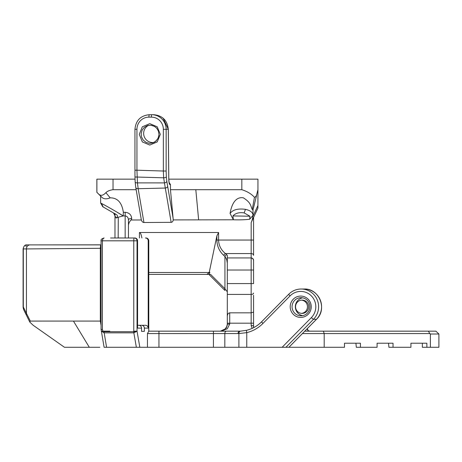 <?xml version="1.0" encoding="UTF-8"?>
<svg xmlns="http://www.w3.org/2000/svg" width="462" height="462" viewBox="0 0 462 462"><rect width="100%" height="100%" fill="white"/><g stroke="black" fill="none" stroke-linecap="round" stroke-linejoin="round"><path stroke-width="0.69" d="M252.997 210.048L252.246 209.54C250.317 205.018 250.901 202.76 243.387 197.823C234.24 196.286 231.104 207.149 230.07 213.479C232.727 209.748 237.855 208.362 245.466 209.326C250.531 210.528 253.037 212.601 252.997 215.546L252.708 216.736A7.739 3.009 -65 0 1 251.184 222.58L251.161 257.935L252.876 258.645L253.58 260.354A2.42 2.42 0 0 0 251.161 257.935L227.304 257.935L227.304 255.295L226.657 254.654A2.42 1.444 131.8 0 0 224.942 256.456L226.692 259.5L227.304 263.08M253.58 260.354L253.58 270.027L253.58 260.354A2.42 2.42 0 0 0 251.161 257.935L227.304 257.935L227.304 270.027L251.161 270.027L251.161 283.57L227.304 283.57L227.304 270.027M227.304 283.57L227.304 294.438L251.161 294.438L251.161 325.525L252.165 328.367M227.304 316.285L227.304 324.249L226.559 327.373L225.687 328.696L220.391 331.167L227.304 328.811L229.724 324.001L229.724 312.832C228.257 313.04 227.454 314.189 227.304 316.285L227.304 294.438M302.414 333.587L324.191 333.587L324.191 347.291L344.485 347.291L344.485 343.226L360.429 343.226L360.429 347.291L377.084 347.291L377.084 343.226L393.029 343.226L393.029 347.291L388.929 347.291L388.507 343.226M360.429 347.291L356.329 347.291L355.913 343.226M323.377 331.167L324.191 333.587L429.793 333.587L428.389 331.167L304.799 331.167M429.793 333.587L430.388 334.009L438.9 334.009L435.897 331.167L428.389 331.167M253.58 327.679L253.58 295.287M311.238 306.751A10.684 10.522 -90 0 0 295.461 297.499A10.684 10.522 -90 0 0 295.461 316.002A10.684 10.522 -90 0 0 311.238 306.751M309.933 306.751A9.073 8.934 90 0 1 300.999 315.823A9.073 8.934 90 0 1 292.065 306.751A9.073 8.934 90 0 1 300.999 297.678A9.073 8.934 90 0 1 309.933 306.751M302.627 297.834A9.073 8.934 -90 0 0 302.627 315.667M252.708 215.708L249.717 219.213L249.925 216.228L244.15 212.913C239.276 212.162 235.533 213.167 232.929 215.921L233.385 219.791L230.088 213.49M249.717 219.213C245.593 219.797 240.148 219.987 233.391 219.791L173.25 219.912A3.505 2.42 80.3 0 1 171.148 222.338L143.936 222.511A3.505 2.42 80.3 0 1 141.355 219.976L135.77 187.433A2.42 1.669 170.3 0 1 135.764 187.399M252.246 209.54L254.464 197.338L255.63 196.72L256.479 195.449L257.94 189.697L257.912 205.561L252.708 216.736M253.009 209.927L252.997 215.477M253.009 210.014L256.785 194.485M226.657 254.654L225.444 253.569L251.161 253.569A2.42 1.802 180 0 1 253.58 255.376L253.58 217.423L257.912 208.119L257.912 205.561M253.58 217.423L251.184 222.58M301.519 313.375A6.653 6.549 90 0 0 301.519 300.127M308.656 306.751A6.653 6.549 90 0 0 302.108 300.098A6.653 6.549 90 0 0 295.559 306.751A6.653 6.549 90 0 0 302.108 313.403A6.653 6.549 90 0 0 308.656 306.751M254.493 179.164L251.796 179.164M229.724 324.001L227.304 324.249L227.142 325.722M324.191 347.291L285.914 347.291L313.49 319.294A17.735 17.469 -90 0 0 301.137 289.016A17.735 17.469 -90 0 0 288.785 294.207A2.42 0.295 -135.4 0 0 288.75 294.219L261.654 321.737A2.42 0.295 -135.4 0 1 261.694 321.719M261.642 321.771A32.248 31.762 90 0 1 246.627 330.284A2.42 0.41 -103.7 0 1 246.627 330.284L240.523 331.156A2.42 1.709 88.1 0 0 240.523 331.156A2.42 1.709 88.1 0 0 238.894 333.57L246.76 332.634A2.42 0.41 -103.7 0 1 246.61 330.284L240.535 331.156L221.171 331.167M139.83 347.291L137.035 331.167L133.766 331.167L133.847 332.848L137.035 331.208L133.766 331.71L103.99 331.71L102.962 331.167L102.402 329.429L101.068 329.429L101.438 331.167L104.071 332.848L133.847 332.848L136.354 347.291L158.951 347.291L158.951 333.587L238.894 333.57L238.894 347.291L246.76 347.291L246.76 332.634A34.667 34.142 -90 0 0 262.959 323.429L290.049 295.917A15.321 15.084 90 0 1 311.388 295.917A15.321 15.084 90 0 1 311.388 317.585L282.126 347.291L285.914 347.291M238.034 333.587A2.42 1.709 -90 0 1 239.743 331.167L240.523 331.156M253.771 327.581L253.58 326.23A2.42 0.71 180 0 0 251.161 325.525M438.9 334.009L438.9 347.291L422.355 347.291L422.355 343.226M393.029 347.291L410.926 347.291L410.926 343.226L426.871 343.226L426.871 347.291M430.388 347.291L430.388 334.009M257.94 179.164L257.94 189.697L257.94 179.164L168.809 179.164M241.828 179.164L241.828 189.697C247.28 191.43 251.495 193.971 254.464 197.338M282.126 347.291L246.76 347.291M229.724 312.832L251.161 312.832L253.58 312.069M141.892 237.988C141.239 234.436 140.413 232.605 139.426 232.507L218.59 232.507L218.59 240.049L216.88 240.049C217.001 246.125 219.283 251.236 223.735 255.376A2.42 1.444 131.8 0 1 225.444 253.569C220.992 249.919 218.711 245.409 218.59 240.049L253.58 240.049L253.58 242.25M253.58 293.047A2.42 1.386 180 0 1 251.161 294.438L251.161 283.57L253.58 283.57L253.58 270.027L251.161 270.027L251.161 257.935M241.828 189.697L170.466 189.697L173.25 219.912M174.509 331.167L177.495 331.167M136.157 189.697L113.028 189.697C109.783 190.153 107.403 191.147 105.89 192.677C103.257 195.461 100.947 196.032 98.96 194.381L102.212 197.632C104.198 199.151 106.861 199.22 110.187 197.846L105.89 192.677M135.008 179.164L96.858 179.164L96.858 192.319L100.624 196.09M96.893 179.164L96.893 192.319L98.96 194.381M100.624 203.032L100.624 196.05L102.212 197.632M23.724 309.754L23.1 306.924L23.1 248.931C23.776 246.009 25.017 244.664 26.825 244.9C25.017 244.664 23.776 246.009 23.1 248.931L23.302 248.931A4.031 3.523 -90 0 1 26.825 244.9L101.068 244.9L26.825 244.9A1.611 0.785 90 0 0 26.039 246.512M110.568 237.988L134.257 237.988A2.824 2.778 90 0 1 137.035 240.812L133.766 240.812A2.824 0.491 -90 0 1 134.257 237.988L134.783 237.988A2.824 2.778 -90 0 1 137.566 240.812L137.035 240.812L137.035 331.167M101.068 244.837L29.966 244.9A4.031 3.523 -90 0 0 26.444 248.931L100.318 248.296L100.641 244.9L101.068 244.837M23.1 306.924L23.718 309.754L29.759 322.014L30.336 321.09L26.444 313.375L26.444 248.931L23.302 248.931L23.302 306.924L26.444 313.375A4.031 2.489 154 0 0 26.34 315.136M101.068 329.429L101.068 240.812C100.687 239.657 101.692 238.715 104.083 237.988L102.893 238.819L102.402 240.812L133.766 240.812L133.766 331.167M101.097 329.429L104.1 347.291L106.578 347.291L103.99 331.71M147.442 347.291L147.442 333.587L148.776 331.167L148.776 240.812L148.204 240.812L148.204 328.118A2.824 2.778 -90 0 0 145.426 325.294L137.566 325.294M238.894 347.291L224.821 347.291L224.821 333.587A2.42 1.709 -90 0 1 226.53 331.167L148.735 331.167L148.735 240.812A2.824 2.778 -90 0 0 145.957 237.988L145.426 237.988A2.824 2.778 -90 0 1 148.204 240.812M30.336 321.09L73.446 321.084L89.31 347.291L64.472 347.291L33.068 325.196L29.759 322.014M73.446 321.084L100.318 321.09L100.318 248.296L101.068 248.296M101.068 321.182L100.318 321.09L101.068 325.415M138.773 325.294A2.824 2.778 90 0 1 141.557 328.118L137.566 328.118L137.566 240.812M141.557 331.341L144.352 331.341L141.557 331.341L141.557 328.118M144.352 331.341L144.352 328.118A2.824 2.778 90 0 0 141.574 325.294M109.794 331.167L103.303 331.167L109.794 331.167M89.31 347.291L99.838 347.291M136.354 347.291L106.578 347.291M171.148 222.338L165.298 188.046L138.167 188.71A2.42 1.669 170.3 0 1 135.77 187.433L135.164 182.138A2.42 0.907 175.9 0 1 135.158 182.12M134.968 176.986L134.95 170.207L136.948 170.207L136.948 129.296A12.168 11.983 -90 0 1 148.931 117.129L151.363 117.129A12.168 11.983 -90 0 1 163.346 129.296L163.346 171.032L166.147 171.032L166.343 176.906A2.42 0.889 -4 0 1 163.646 177.806L134.968 176.986L135.164 182.138A2.42 0.907 175.9 0 0 137.445 182.883L164.339 182.9A2.42 1.623 -9.2 0 0 166.822 181.26L167.666 186.359A2.42 1.669 -9.7 0 1 165.298 188.046L163.646 177.806L163.346 171.032L136.948 170.207L137.445 182.883L138.167 188.71L143.936 222.511M148.648 125.306A9.073 8.917 -107.5 0 0 153.979 142.44L154.585 142.105M169.092 182.415L170.466 184.586L169.849 184.586A6.272 1.091 -90 0 1 168.763 178.655L168.289 129.296C167.354 120.455 162.526 115.592 153.811 114.709L151.779 114.709L153.811 114.709M151.386 114.709L149.353 114.709C140.598 115.575 135.799 120.438 134.95 129.296C135.799 120.438 140.598 115.575 149.353 114.709A2.42 0.422 -90 0 0 148.931 117.129M170.466 184.586L170.466 189.697M128.448 224.85L129.187 222.505L130.561 220.438M125.052 237.988L118.272 237.936A4.678 0.889 -102.7 0 0 118.295 237.988M130.555 220.432L131.67 219.213L131.67 218.428C131.375 214.784 129.204 212.734 125.162 212.277L123.348 212.277L123.163 215.973L118.272 217.215L118.174 237.988M123.187 215.916L125.162 215.91C127.206 216.21 128.297 217.55 128.448 219.935A3.222 1.507 180 0 1 131.67 218.428M128.448 237.988L128.448 219.935M118.272 217.215L116.066 218.029L113.548 212.965L114.986 215.454L114.986 237.988L114.986 213.519M112.826 209.69L111.411 208.876M104.314 204.961L102.518 204.008M117.96 212.722L122.788 215.737M100.647 203.032L101.386 203.419C105.394 205.324 120.721 214.172 123.163 215.973M110.187 197.846C117.544 197.811 121.928 202.622 123.348 212.277M116.112 218C117.723 216.742 117.902 215.662 116.643 214.755L102.766 206.739L100.647 203.037M114.986 215.454A2.876 2.876 0 0 0 113.548 212.965L113.692 213.051M113.975 213.265A2.876 2.876 0 0 1 114.432 213.762M114.657 214.12A2.876 2.876 0 0 1 114.824 214.507M130.919 219.999L141.355 219.976M141.153 133.685L142.146 130.065L144.306 127.327L147.511 125.572L150.993 125.237L154.504 126.397L156.676 128.159L158.42 131.075L158.992 134.708L158.143 138.155L155.908 141.141L152.708 142.949L149.342 143.324L146.223 142.481L143.307 140.211L141.522 136.937L141.153 133.685M149.786 123.666L142.331 126.796L139.27 134.367L142.354 141.926L149.78 145.045L157.219 141.915L160.308 134.367L157.23 126.802L149.786 123.666M213.421 331.167L213.421 347.291L158.951 347.291M174.757 331.167L181.168 331.167M213.201 331.167L173.672 331.167M155.174 141.719L157.894 138.652L158.905 135.626M156.976 128.511L155.942 127.437M152.183 125.45L151.842 125.375M151.265 125.271L150.878 125.225M148.776 274.416L210.603 274.416L224.942 288.762A2.42 1.398 135 0 0 224.942 290.471L208.893 274.416L148.776 274.416M218.59 232.507L216.88 235.886L209.211 272.493L206.843 274.416M209.892 272.285L208.893 274.416L215.812 281.335M213.421 347.291L224.821 347.291M221.974 330.977L220.455 331.167L221.974 330.977L225.011 329.389L227.125 325.802M227.304 291.828L224.942 288.762L224.942 256.456L223.735 255.376M309.65 331.167A2.42 2.379 -90 0 1 307.27 328.655M303.239 289.016L301.137 289.016C296.327 289.085 292.198 290.823 288.75 294.219C292.198 290.823 296.327 289.085 301.137 289.016L304.112 289.016A17.735 17.469 90 0 1 316.464 319.294L288.894 347.291M249.925 216.228L232.929 215.921M244.15 212.913L245.466 209.326M253.58 323.181L227.304 323.181M304.112 289.016C319.103 288.201 327.65 309.118 316.505 319.282A2.42 0.295 -135.4 0 1 316.464 319.294L313.49 319.294A2.42 0.295 44.6 0 1 311.388 317.585M262.959 323.429A2.42 0.295 -135.4 0 1 261.654 321.737L288.75 294.219A2.42 0.295 -135.4 0 0 290.049 295.917M113.028 189.697L113.028 179.164M101.068 240.812L102.402 240.812L102.402 329.429M102.962 331.167L101.299 331.167M148.204 328.118L144.352 328.118M139.426 232.507L139.426 237.988M147.442 333.587L158.951 333.587L158.951 331.167M151.363 117.129A2.42 0.422 -90 0 1 151.779 114.709A14.588 14.368 90 0 1 166.147 129.296L168.33 129.268L168.763 178.609M168.763 178.655L169.109 182.912M136.948 129.296L134.95 129.296L134.95 170.207M163.346 129.296L166.147 129.296L166.147 171.032M166.343 176.906L166.822 181.26M167.666 186.359L173.163 218.549M125.162 212.277L125.162 237.988M103.234 207.011L101.386 203.419M209.211 272.493L148.776 272.493M195.813 189.697L198.637 219.86M216.88 235.886L216.88 240.049M307.288 328.644L308.212 330.648L309.702 331.167M316.505 319.282L288.917 347.291M246.61 330.284C252.396 328.846 257.409 325.993 261.654 321.737M226.559 327.373L225.687 328.696M23.123 307.507L23.614 309.523M148.776 240.812A2.824 2.824 0 0 0 145.957 237.988M168.33 129.268L163.086 118.133L168.33 129.273L168.797 178.632M223.851 330.226L225.011 329.389"/></g></svg>
